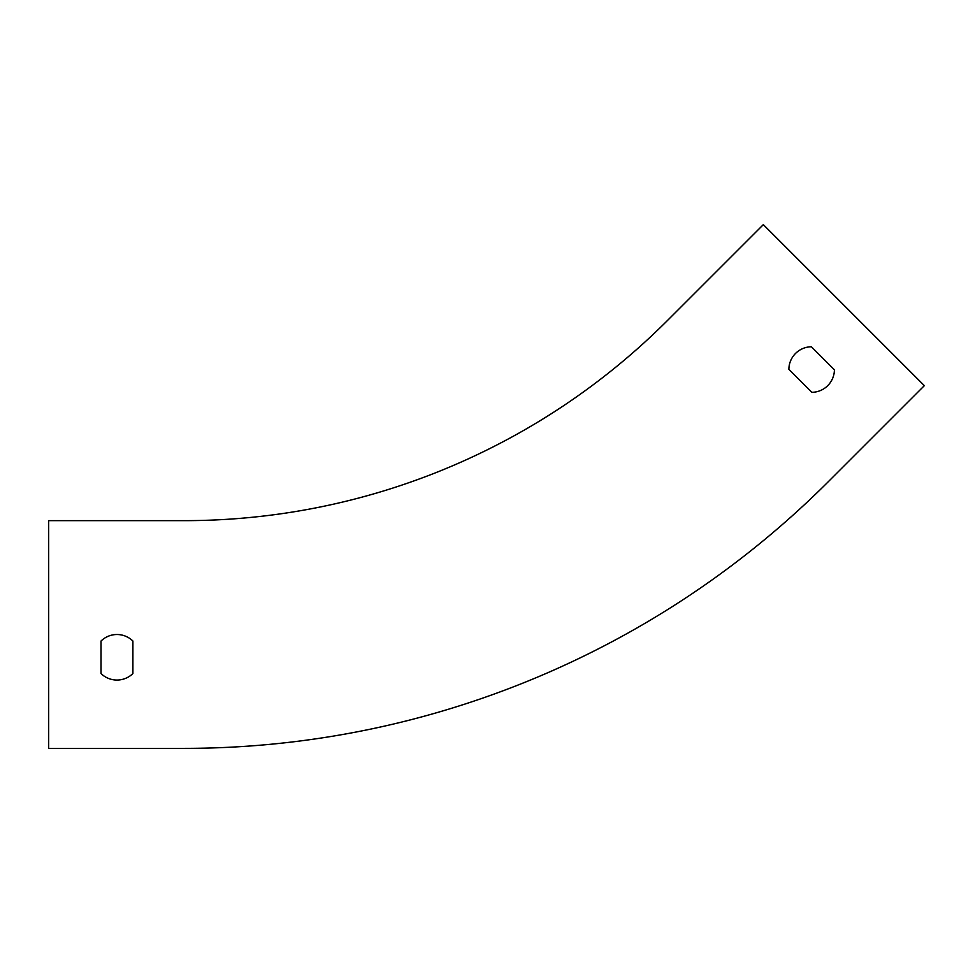 <?xml version="1.0" encoding="UTF-8"?>
<svg xmlns="http://www.w3.org/2000/svg" width="973" height="973" viewBox="0 0 973 973"><rect width="100%" height="100%" fill="white"/><g stroke="black" fill="none" stroke-linecap="round" stroke-linejoin="round"><path stroke-width="1.46" d="M828.412 481.586L924.35 385.649L763.331 224.629L667.393 320.567A683.143 683.143 0 0 1 184.335 520.652L48.65 520.652L48.65 748.371L184.335 748.371A910.862 910.862 0 0 0 828.412 481.586M132.9 641.025A22.768 22.768 0 0 0 101.022 641.025L101.022 673.547A22.768 22.768 0 0 0 132.9 673.547L132.9 641.025L132.9 673.547A22.768 22.768 0 0 1 101.022 673.547L101.022 641.025A22.768 22.768 0 0 1 132.9 641.025M811.859 392.314L788.872 369.314A22.768 22.768 0 0 1 811.409 346.777L834.408 369.776A22.768 22.768 0 0 1 811.859 392.314L788.872 369.314M667.393 320.567A683.143 683.143 0 0 1 184.335 520.652M834.408 369.776L811.409 346.777"/></g></svg>
